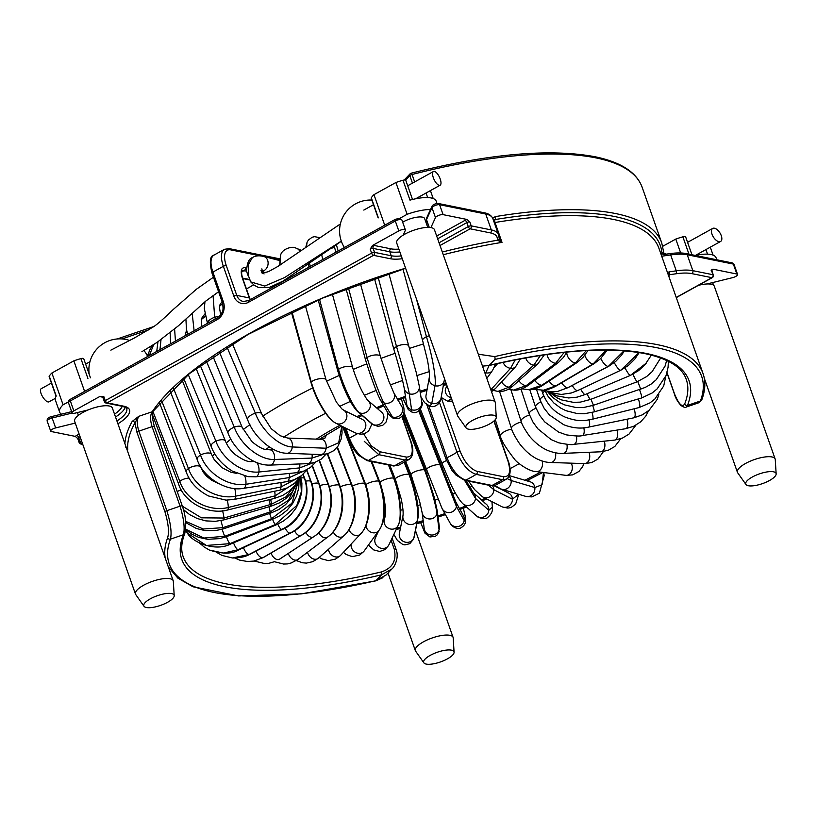 <?xml version="1.0" encoding="UTF-8"?>
<svg xmlns="http://www.w3.org/2000/svg" width="817" height="817" viewBox="0 0 817 817"><rect width="100%" height="100%" fill="white"/><g stroke="black" fill="none" stroke-linecap="round" stroke-linejoin="round"><path stroke-width="1.23" d="M426.484 219.773A2.226 2.104 150 0 1 426.403 219.017M493.693 221.009A2.226 2.104 166.9 0 1 495.122 219.559L493.703 220.181A2.226 1.215 -149.3 0 0 492.876 218.68M660.912 253.944A2.226 2.104 175.7 0 1 661.933 253.28A2.226 2.104 -4.3 0 0 663.445 251.115L661.739 242.904L642.142 187.246A288.922 91.678 160.6 0 0 595.94 157.885A288.922 91.678 160.6 0 0 412.044 174.511L414.658 181.925M699.127 402.658L700.424 401.004L687.465 405.406A2.226 2.032 -158.4 0 1 684.687 403.945A266.689 84.621 160.6 0 0 686.28 379.507C682.195 367.313 668.408 358.683 644.94 353.618C606.633 346.388 554.692 350.36 489.117 365.526A2.226 0.674 76.7 0 0 489.301 365.342A268.916 85.325 -19.4 0 1 646.084 353.424A268.916 85.325 -19.4 0 1 687.465 405.406L686.096 407.08C685.82 407.959 684.084 407.417 680.908 405.467C677.548 401.504 675.414 397.777 674.515 394.274L674.515 394.274A2.226 0.705 -19.4 0 1 674.566 394.008C678.876 404.384 682.256 407.693 684.687 403.945M478.302 354.221L494.693 356.6A2.226 0.694 -103.1 0 1 494.918 359.46A282.253 89.564 160.6 0 1 656.531 347.644A282.253 89.564 160.6 0 1 700.424 401.004A2.226 2.042 20.4 0 0 701.813 399.789L699.127 402.648L686.106 407.08M442.314 252.034A286.696 90.973 -19.4 0 1 497.757 240.178A2.226 2.104 166.9 0 0 499.167 237.471L499.473 238.595A2.226 1.634 163.3 0 1 499.504 238.666L499.504 238.666A2.226 1.634 163.3 0 1 498.35 240.658L497.165 237.624A42.229 13.399 160.6 0 0 490.282 232.876L470.153 228.811L440.016 245.508M499.473 238.595L502.016 242.363L498.35 240.658M182.293 506.387A2.226 0.705 160.6 0 0 182.344 506.111C185.755 515.69 186.562 524.851 184.754 533.583L184.754 533.583C181.323 542.427 180.802 550.127 183.182 556.673A266.689 84.621 160.6 0 0 225.819 583.777A266.689 84.621 160.6 0 0 381.304 571.951C392.466 568.183 396.786 560.605 394.264 549.228L391.067 540.16M102.728 397.195L100.859 396.817A4.442 1.409 -19.4 0 1 100.134 396.316L73.847 410.869A4.442 1.409 160.6 0 0 72.029 412.83A4.442 1.409 160.6 0 0 75.45 413.055L88.216 409.909M100.134 396.316L103.851 396.633L105.25 400.606L371.602 253.107L370.203 249.134L372.521 245.468A4.442 1.409 -19.4 0 1 374.176 245.457L390.853 248.828A31.117 9.875 160.6 0 0 398.87 249.103M403.159 235.143L405.334 230.374A4.442 1.409 160.6 0 0 405.385 229.914A4.442 1.409 160.6 0 0 398.808 230.915L372.521 245.468M441.17 397.46L460.145 451.341C464.628 462.351 470.326 469.04 477.24 471.419L503.517 476.73C509.665 476.995 511.136 471.756 507.949 461.002L493.887 421.061M260.623 255.915L230.7 249.869A20.006 8.905 61 0 0 226.278 265.586L236.777 295.407L249.328 297.95L242.332 278.066C240.208 270.907 241.189 267.414 245.274 267.588L246.724 267.874M363.718 433.96L371.194 445.837L379.864 451.74L406.141 457.05C412.309 457.336 413.81 452.097 410.645 441.333L401.964 416.701M124.899 443.611A286.696 90.973 -19.4 0 1 132.17 421.439L138.757 416.323C136.807 419.652 136.837 424.585 138.859 431.141L166.862 510.656C170.722 523.452 171.917 532.95 170.436 539.149A2.226 2.042 -159.6 0 1 167.648 537.709C169.282 532.061 168.394 523.431 164.963 511.83L136.96 432.316L134.928 422.951A284.469 90.268 160.6 0 0 127.728 449.636L127.166 448.196M492.498 218.394L495.245 216.628A288.922 91.678 -19.4 0 1 661.739 242.904M663.343 250.605L663.843 253.025L665.988 255.609L661.933 253.28A2.226 1.113 81.8 0 0 661.719 256.221L667.469 272.551L669.225 271.847A2.226 1.113 81.8 0 1 669.021 274.788L668.132 274.982M72.182 413.045L52.155 417.987L55.648 427.924L75.266 423.083M430.906 227.586L435.471 217.598L431.968 207.651L426.515 219.599A2.226 2.012 -155.5 0 1 426.566 218.17L432.019 206.221A2.226 2.012 -155.5 0 0 431.968 207.651A4.442 1.409 160.6 0 1 435.247 205.445A4.442 1.409 160.6 0 1 439.597 204.699L443.1 214.646L467.038 219.477L469.795 221.887L471.195 225.86L491.323 229.924L485.727 214.023L439.597 204.699A2.226 1.859 -78.6 0 0 438.3 203.484C435.114 203.617 433.02 204.526 432.019 206.221M734.074 264.534A4.442 1.409 160.6 0 0 733.36 264.085L687.24 254.761L692.836 270.662L712.965 274.726L711.556 270.754L712.924 269.181L736.863 274.022L733.36 264.085A2.226 1.859 -78.6 0 0 732.063 262.87L734.074 264.534L737.577 274.471A4.442 1.409 160.6 0 1 732.604 277.647L706.981 283.969M80.086 436.799L78.646 437.595A2.226 0.705 160.6 0 0 77.738 438.576L75.327 436.39L51.389 431.56A4.442 1.409 160.6 0 1 50.685 431.1A4.442 1.409 160.6 0 1 55.648 427.924M443.1 214.646A4.442 1.409 160.6 0 0 438.749 215.392A4.442 1.409 160.6 0 0 435.471 217.598M737.577 274.471A4.442 1.409 160.6 0 0 736.863 274.022M184.754 533.583A2.226 2.032 -158.4 0 1 183.396 534.747L170.436 539.149A282.253 89.564 160.6 0 0 375.943 580.693L386.135 574.984M391.833 569.02L381.559 574.811A268.916 85.325 -19.4 0 1 183.396 534.747C185.02 528.507 183.917 518.979 180.087 506.162L152.085 426.648C150.073 420.061 150.124 415.097 152.217 411.748A2.226 1.94 33.7 0 0 153.361 410.992L153.361 410.992C152.861 410.328 152.064 416.874 152.544 418.57L154.342 426.597A2.226 0.705 160.6 0 0 152.085 426.648L138.859 431.141A2.226 0.705 160.6 0 0 136.96 432.316M428.741 405.794L447.032 457.714C451.964 469.959 458.204 477.445 465.761 480.151L492.038 485.461L495.694 485.094L506.377 479.171L502.475 479.681L476.199 474.371C468.396 471.797 461.993 464.413 456.979 452.209L439.464 402.464M345.877 428.312L349.37 438.229C354.323 450.433 360.665 457.847 368.385 460.471L394.662 465.782L398.716 465.19L408.674 459.675L405.099 460.002L378.822 454.691L364.249 441.292M246.581 271.009L242.363 270.754M405.589 268.18A268.916 85.325 -19.4 0 0 152.217 411.748L138.757 416.323L134.928 422.951A2.226 1.981 -150.9 0 0 132.17 421.439M381.304 571.951A2.226 0.674 76.7 0 1 381.559 574.811L375.943 580.693A2.226 0.694 76.9 0 1 375.738 580.867L382.959 577.67M125.869 446.93L127.503 448.993M494.693 356.6A284.469 90.268 -19.4 0 1 657.562 344.692A284.469 90.268 -19.4 0 1 703.049 373.594L658.951 248.358A284.469 90.268 160.6 0 0 495.01 222.49A2.226 1.021 80.6 0 1 495.122 219.559A2.226 1.021 -99.4 0 0 495.245 216.628M667.469 272.551A2.226 1.307 53.6 0 1 668.224 274.696M642.142 187.246C636.555 172.183 620.726 161.991 594.643 156.67C549.238 148.306 488.086 153.81 411.165 173.194A2.226 0.551 75.6 0 0 411.022 173.357A2.226 1.787 43.7 0 0 409.817 175.624L405.528 180.108M404.19 180.016L410.114 173.817A2.226 2.226 0 0 1 411.165 173.194A2.226 0.551 75.6 0 1 412.044 174.511A2.226 0.705 160.6 0 0 410.532 175.104A2.226 0.705 160.6 0 0 409.817 175.624L412.462 183.131M669.225 271.847L676.262 270.835L670.665 254.935L665.988 255.609L666.243 254.301L663.874 253.117A2.226 1.052 -14.8 0 0 663.843 253.025M662.873 254.383A2.226 1.052 -14.8 0 0 663.884 253.127L663.445 251.115M51.43 383.061L41.156 388.749A7.619 2.849 58.8 0 0 40.85 392.895A7.619 2.849 58.8 0 0 44.751 399.625A7.619 2.849 58.8 0 0 48.979 401.831L55.29 398.339M226.952 347.041L255.343 413.177A7.619 3.166 -23.3 0 0 247.643 419.795A7.619 3.166 -23.3 0 0 247.674 419.856C253.362 436.012 271.887 453.026 286.491 453.241A7.619 5.137 -87.8 0 0 287.012 453.302L320.632 454.548A7.619 5.239 -87 0 0 321.101 454.538A7.619 5.239 -87 0 0 326.126 448.216A7.619 5.239 -87 0 0 321.347 439.321L287.564 438.065A7.619 5.137 -87.8 0 1 287.717 438.075L280.129 435.716L271.254 428.731L261.614 413.698A7.619 3.166 -23.3 0 1 261.675 413.821M287.012 453.302A7.619 5.137 -87.8 0 0 292.333 446.97A7.619 5.137 -87.8 0 0 287.717 438.075M207.508 323.338A7.619 3.186 -22.8 0 1 214.697 317.282A7.619 3.186 -22.8 0 1 219.16 316.557M206.252 360.859L234.295 427.179A7.619 3.217 -22 0 0 228.076 433.163A7.619 3.217 -22 0 0 228.106 433.235C233.999 449.81 253.239 465.843 269.906 465.077A7.619 4.514 -91.2 0 0 270.294 465.087L307.682 463.658A7.619 4.626 -90.6 0 0 308.009 463.627A7.619 4.626 -90.6 0 0 312.012 458.061A7.619 4.626 -90.6 0 0 312.012 454.191M270.294 465.087A7.619 4.514 -91.2 0 0 274.461 459.491A7.619 4.514 -91.2 0 0 269.957 449.85A7.619 4.514 -91.2 0 0 269.865 449.85M188.257 374.554L215.933 441.211A7.619 3.248 -20.6 0 0 211.164 446.47A7.619 3.248 -20.6 0 0 211.205 446.542C214.922 456.325 221.928 464.485 232.212 471.041L247.96 476.648L255.507 476.822A7.619 3.84 -94.1 0 0 255.772 476.811L296.397 472.726A7.619 3.962 -93.5 0 0 296.612 472.696A7.619 3.962 -93.5 0 0 299.665 467.896A7.619 3.962 -93.5 0 0 299.716 463.933M255.772 476.811A7.619 3.84 -94.1 0 0 258.887 472.001A7.619 3.84 -94.1 0 0 256.742 462.626M173.255 387.82L200.563 455.079A7.619 3.248 -19.2 0 0 197.163 459.501A7.619 3.248 -19.2 0 0 197.193 459.593C202.555 476.617 225.676 491.895 243.527 488.321A7.619 3.105 -96.6 0 0 243.701 488.311L286.961 481.622A7.619 3.237 -96.1 0 0 287.104 481.601A7.619 3.237 -96.1 0 0 289.289 477.577A7.619 3.237 -96.1 0 0 289.279 473.421M243.701 488.311A7.619 3.105 -96.6 0 0 245.876 484.287A7.619 3.105 -96.6 0 0 244.804 476.137M161.46 400.32L188.451 468.539A7.619 3.207 -17.9 0 0 186.256 472.093A7.619 3.207 -17.9 0 0 186.296 472.185C189.993 482.285 197.428 490.231 208.601 495.99L225.992 500.127L234.183 499.432A7.619 2.349 -98.9 0 0 234.275 499.422L279.567 490.241A7.619 2.482 -98.4 0 0 279.639 490.22A7.619 2.482 -98.4 0 0 281.038 486.942A7.619 2.482 -98.4 0 0 280.895 482.541M234.275 499.422A7.619 2.349 -98.9 0 0 235.623 496.164A7.619 2.349 -98.9 0 0 234.714 488.546M153.014 411.697L179.811 481.397A7.619 3.145 -16.7 0 0 178.596 484.052A7.619 3.145 -16.7 0 0 178.647 484.154C183.845 501.73 207.784 515.425 227.606 510.002A7.619 1.552 -100.9 0 0 227.647 510.002L274.308 498.441A7.619 1.695 -100.5 0 0 274.338 498.431A7.619 1.695 -100.5 0 0 275.063 495.878A7.619 1.695 -100.5 0 0 274.665 491.221M227.647 510.002A7.619 1.552 -100.9 0 0 228.29 507.469A7.619 1.552 -100.9 0 0 227.228 500.086M268.967 499.749A7.619 0.888 -102.5 0 0 271.295 506.121A7.619 0.888 -102.5 0 0 271.305 506.111A7.619 0.888 -102.5 0 0 271.458 504.232A7.619 0.888 -102.5 0 0 270.682 499.33M183.437 509.594L189.595 514.577L197.193 518.509L205.874 520.889L215.361 521.338L223.929 519.888A7.619 0.746 -102.9 0 0 223.94 519.878A7.619 0.746 -102.9 0 0 224.001 518.029A7.619 0.746 -102.9 0 0 222.581 510.737M298.062 480.457L295.356 490.884L291.403 498.043L285.562 504.63L278.893 509.491L270.57 513.158L269.007 506.775M270.57 513.158L223.194 528.926L220.886 520.449M299.104 479.007L298.746 488.004L296.489 496.215L292.649 503.517L286.951 510.329L280.149 515.619L272.184 519.459A7.619 0.735 -106.3 0 1 272.173 519.459A7.619 0.735 -106.3 0 1 271.581 518.683A7.619 0.735 -106.3 0 1 269.651 513.464M272.173 519.459L225.461 537.014A7.619 0.888 -106.7 0 1 225.451 537.014A7.619 0.888 -106.7 0 1 224.798 536.269A7.619 0.888 -106.7 0 1 222.183 529.15M300.636 477.026L301.902 483.174L301.728 492.304L299.461 501.168L295.907 508.317L290.413 515.313L283.632 520.95L276.115 524.912A7.619 1.542 -108.2 0 1 276.085 524.923A7.619 1.542 -108.2 0 1 275.319 524.565A7.619 1.542 -108.2 0 1 272.592 519.265M276.085 524.923L230.721 544.01A7.619 1.685 -108.6 0 1 230.67 544.02A7.619 1.685 -108.6 0 1 229.894 543.673A7.619 1.685 -108.6 0 1 226.432 536.646M282.273 529.467L238.891 549.81A7.619 2.471 -110.6 0 1 238.799 549.841A7.619 2.471 -110.6 0 1 238.023 549.77L281.457 529.406A7.619 2.328 -110.2 0 0 282.273 529.467A7.619 2.328 -110.2 0 0 282.335 529.436C299.716 522.88 312.217 497.349 304.761 478.67A7.619 2.053 165 0 0 304.741 478.599A7.619 2.053 165 0 0 304.384 478.211A7.619 2.053 165 0 0 300.85 477.894M290.638 533.011L249.859 554.314A7.619 3.217 -112.7 0 1 249.706 554.375A7.619 3.217 -112.7 0 1 249.073 554.467L289.882 533.154A7.619 3.084 -112.3 0 0 290.638 533.011A7.619 3.084 -112.3 0 0 290.74 532.95C307.161 525.985 318.548 500.27 311.144 481.683A7.619 2.042 164.8 0 0 311.134 481.622A7.619 2.042 164.8 0 0 310.705 481.193A7.619 2.042 164.8 0 0 305.374 481.203M301.075 535.503L263.493 557.449A7.619 3.922 -115 0 1 263.268 557.572A7.619 3.922 -115 0 1 262.87 557.694L300.472 535.727A7.619 3.799 -114.6 0 0 301.075 535.503A7.619 3.799 -114.6 0 0 301.238 535.39C316.761 527.619 326.351 502.884 319.202 483.868A7.619 2.042 164.6 0 0 319.181 483.807A7.619 2.042 164.6 0 0 318.691 483.358A7.619 2.042 164.6 0 0 311.675 483.817M313.452 536.881L279.608 559.175A7.619 4.585 -117.7 0 1 279.291 559.359A7.619 4.585 -117.7 0 1 279.189 559.4L313.044 537.096A7.619 4.473 -117.2 0 0 313.452 536.881A7.619 4.473 -117.2 0 0 313.697 536.698C327.985 528.129 335.807 504.732 328.802 485.196A7.619 2.032 164.4 0 0 328.781 485.145A7.619 2.032 164.4 0 0 328.23 484.665A7.619 2.032 164.4 0 0 319.661 485.655M298.205 559.257A7.619 5.198 -120.7 0 1 298.001 559.42A7.619 5.198 -120.7 0 1 297.786 559.574L327.413 537.249A7.619 5.086 -120.1 0 0 327.607 537.116A7.619 5.086 -120.1 0 0 327.934 536.851C340.566 528.17 346.847 504.559 339.821 485.655A7.619 2.032 164.2 0 0 339.801 485.604A7.619 2.032 164.2 0 0 339.178 485.094A7.619 2.032 164.2 0 0 329.2 486.687M343.375 536.166L318.426 558.154A7.619 5.739 -124.4 0 1 318.385 558.195L343.354 536.177A7.619 5.648 -123.7 0 0 343.375 536.166A7.619 5.648 -123.7 0 0 343.763 535.778C354.588 526.945 359.072 503.783 352.096 485.227A7.619 2.032 164.1 0 0 352.076 485.175A7.619 2.032 164.1 0 0 351.381 484.644A7.619 2.032 164.1 0 0 340.158 486.881M342.66 426.699L364.658 483.317C371.551 501.485 369.335 525.831 360.614 533.909A7.619 6.138 -128.2 0 1 360.542 533.981L340.607 555.335A7.619 6.219 -129.1 0 0 340.638 555.305L360.614 533.909A7.619 6.138 -128.2 0 0 360.981 533.45C369.825 524.647 372.286 501.965 365.454 483.909A7.619 2.042 163.9 0 0 365.444 483.868A7.619 2.042 163.9 0 0 364.658 483.317A7.619 2.042 163.9 0 0 352.393 486.238M371.827 461.585L379.68 481.703A7.619 2.042 163.8 0 0 379.68 481.703A7.619 2.042 163.8 0 0 378.812 481.131A7.619 2.042 163.8 0 0 372.123 481.836A7.619 2.042 163.8 0 0 365.72 484.787M379.701 481.744C382.713 489.281 385.43 504.855 384.388 512.698C383.694 520.429 381.999 526.138 379.292 529.824A7.619 6.546 -134 0 1 378.884 530.478A7.619 6.546 -134 0 1 378.863 530.499A7.619 6.546 -134 0 1 371.429 532.398A7.619 6.546 -134 0 1 365.924 525.739M364.259 550.862A7.619 6.618 -135.2 0 1 364.229 550.903A7.619 6.618 -135.2 0 1 364.208 550.944L378.884 530.478C385.379 522.829 385.614 499.085 378.812 481.131L371.102 461.442M398.073 525.597L388.943 544.745A7.619 6.924 -143.8 0 1 388.718 545.184L397.899 525.934A7.619 6.873 -142.1 0 0 398.073 525.597A7.619 6.873 -142.1 0 0 398.39 524.841C400.095 521.399 400.881 515.997 400.749 508.644L398.982 494.234L394.611 478.742A7.619 2.053 163.6 0 0 394.601 478.711A7.619 2.053 163.6 0 0 393.641 478.119A7.619 2.053 163.6 0 0 385.716 479.262A7.619 2.053 163.6 0 0 379.997 482.694M417.763 519.112L414.229 536.698A7.619 7.159 -156.3 0 1 413.8 538.117L417.364 520.358A7.619 7.118 -153.8 0 0 417.865 518.458C418.784 513.862 418.294 506.795 416.394 497.226C413.688 485.839 411.554 478.425 410.001 474.963A7.619 2.053 163.5 0 0 409.991 474.943A7.619 2.053 163.5 0 0 408.939 474.33A7.619 2.053 163.5 0 0 400.361 475.76A7.619 2.053 163.5 0 0 395.397 479.344A7.619 2.053 163.5 0 0 395.408 479.354M403.435 414.495L425.616 470.439A7.619 2.063 163.4 0 0 425.616 470.439A7.619 2.063 163.4 0 0 424.472 469.806A7.619 2.063 163.4 0 0 415.894 471.297A7.619 2.063 163.4 0 0 411.033 474.871A7.619 2.063 163.4 0 0 411.043 474.881L419.468 500.647L422.164 512.851A7.619 7.271 -170.7 0 0 436.962 513.842C436.666 508.194 430.947 486.973 424.472 469.806L402.924 415.465M425.626 470.449L434.409 497.645L437.207 510.788A7.619 7.271 -170.7 0 1 436.962 513.842L439.076 529.855A7.619 7.292 -174.4 0 1 424.227 528.691A7.619 7.292 -174.4 0 1 424.227 528.681L424.299 529.11M437.238 511.003L439.321 526.791A7.619 7.292 -174.4 0 1 439.076 529.855L439.383 527.394M419.519 410.451L441.282 465.261A7.619 2.073 163.3 0 0 441.282 465.261A7.619 2.073 163.3 0 0 440.026 464.607A7.619 2.073 163.3 0 0 431.458 466.17A7.619 2.073 163.3 0 0 426.699 469.724A7.619 2.073 163.3 0 0 426.709 469.724M450.494 523.677C452.026 527.108 458.531 530.008 461.145 527.629C463.739 526.107 465.2 524.116 465.547 521.675L464.189 520.521A7.619 7.333 162.4 0 0 463.392 515.66L455.743 501.822A7.619 7.333 166.7 0 1 450.024 512.514A7.619 7.333 166.7 0 1 442.028 508.409L404.017 412.626M465.986 480.621L473.819 493.192A7.619 7.292 143.3 0 1 462.739 503.609A7.619 7.292 143.3 0 1 462.085 502.915C459.083 499.749 455.416 493.713 451.096 484.818L442.171 463.974A7.619 2.083 163.3 0 1 446.521 460.563M473.227 492.569L486.381 504.314A7.619 7.282 139.4 0 1 477.169 516.364A7.619 7.282 139.4 0 1 476.219 515.66L462.739 503.609M492.569 485.829A7.619 7.159 124.8 0 1 481.816 496.348L474.544 489.546L468.652 481.162M494.019 485.686L508.644 493.09A7.619 7.128 122 0 1 502.751 507.061A7.619 7.128 122 0 1 501.658 506.632L482.837 497.012M509.022 476.26A7.619 6.924 111.9 0 1 511.125 480.519A7.619 6.924 111.9 0 1 501.822 489.271A7.619 6.924 111.9 0 1 500.719 488.821L494.755 485.492M509.308 475.637L530.141 481.785A7.619 6.873 110 0 1 534.829 487.535A7.619 6.873 110 0 1 526.71 496.573A7.619 6.873 110 0 1 525.719 496.368L501.822 489.271M418.764 411.063L456.437 506.489L464.189 520.521A7.619 7.333 162.4 0 1 450.055 522.992L442.16 508.674M413.882 537.923L413.8 538.117A7.619 7.159 -156.3 0 1 399.37 533.481L399.523 532.858M404.098 462.075L408.939 474.33C415.547 491.763 419.295 513.954 417.364 520.358A7.619 7.118 -153.8 0 1 402.863 516.497C403.2 514.618 403.659 510.952 401.218 498.942L395.397 479.344M388.718 545.184A7.619 6.924 -143.8 0 1 388.289 545.827A7.619 6.924 -143.8 0 1 378.618 547.257A7.619 6.924 -143.8 0 1 375.391 537.852L378.71 530.713M388.463 464.955L393.641 478.119C400.361 495.827 402.127 518.846 397.899 525.934A7.619 6.873 -142.1 0 1 388.749 528.405A7.619 6.873 -142.1 0 1 384.256 519.541L385.195 516.456L385.501 507.96L383.776 495.776L381.355 486.942M364.208 550.944A7.619 6.618 -135.2 0 1 363.534 551.72A7.619 6.618 -135.2 0 1 355.007 552.129A7.619 6.618 -135.2 0 1 351.208 543.877M340.607 555.335A7.619 6.219 -129.1 0 1 339.974 555.917A7.619 6.219 -129.1 0 1 332.907 555.948A7.619 6.219 -129.1 0 1 328.495 549.208M360.542 533.981A7.619 6.138 -128.2 0 1 349.022 529.661M318.385 558.195A7.619 5.739 -124.4 0 1 317.895 558.562A7.619 5.739 -124.4 0 1 307.509 552.21M337.043 447.43L351.381 484.644C358.326 503.006 354.231 527.792 343.354 536.177A7.619 5.648 -123.7 0 1 333.224 531.857M297.786 559.574A7.619 5.198 -120.7 0 1 297.582 559.696A7.619 5.198 -120.7 0 1 288.278 553.426M327.26 453.854L339.178 485.094C346.163 503.629 340.291 528.701 327.413 537.249A7.619 5.086 -120.1 0 1 318.722 532.694M279.291 559.359L279.189 559.4A7.619 4.585 -117.7 0 1 271.04 553.017M319.13 460.543L328.23 484.665C335.256 503.343 327.74 528.528 313.044 537.096A7.619 4.473 -117.2 0 1 305.742 532.265M263.268 557.572L253.862 561.075L262.87 557.694A7.619 3.922 -115 0 1 256.038 551.067M312.217 465.986L318.691 483.358C325.728 502.149 316.792 527.292 300.472 535.727A7.619 3.799 -114.6 0 1 294.477 530.642M249.706 554.375C245.151 556.877 239.391 558.072 232.426 557.97L249.073 554.467A7.619 3.217 -112.7 0 1 243.486 547.635M306.732 470.398L310.705 481.193C317.721 500.065 307.56 524.994 289.882 533.154A7.619 3.084 -112.3 0 1 285.092 527.884M238.799 549.841C232.069 554.12 222.265 554.181 209.356 550.035L223.419 553.068L238.023 549.77A7.619 2.471 -110.6 0 1 233.56 542.805M302.995 474.381L304.384 478.211C311.379 497.134 300.227 521.675 281.457 529.406A7.619 2.328 -110.2 0 1 277.76 524.075M177.218 491.568A7.619 3.064 -15.6 0 1 181.394 489.975M295.999 482.214L275.063 495.878L228.29 507.469C208.917 512.412 185.704 499.8 179.811 481.397A7.619 3.145 -16.7 0 1 189.084 478.047M298.603 477.639L281.038 486.942L235.623 496.164C216.975 500.075 194.405 486.738 188.451 468.539A7.619 3.207 -17.9 0 1 195.59 465.915A7.619 3.207 -17.9 0 1 200.604 467.048A7.619 3.207 -17.9 0 1 200.716 467.283M304.261 470.919L289.289 477.577L245.876 484.287C228.239 487.106 206.589 473.023 200.563 455.079A7.619 3.248 -19.2 0 1 211.419 454.181A7.619 3.248 -19.2 0 1 211.521 454.405M312.707 462.953L299.665 467.896L258.887 472.001C242.506 473.737 222.03 458.878 215.933 441.211A7.619 3.248 -20.6 0 1 225.339 440.874A7.619 3.248 -20.6 0 1 225.431 441.068M323.409 454.375L312.012 458.061L274.461 459.491C259.551 460.145 240.433 444.571 234.295 427.179A7.619 3.217 -22 0 1 242.149 427.311A7.619 3.217 -22 0 1 242.22 427.475M341.812 426.26L338.677 442.763L326.126 448.216L292.333 446.97C279.118 446.531 261.532 430.273 255.343 413.177A7.619 3.166 -23.3 0 1 261.614 413.698M711.852 233.713A7.619 3.871 -121.9 0 1 712.71 228.423A7.619 3.871 -121.9 0 1 721.442 236.174A7.619 3.871 -121.9 0 1 720.594 241.464A7.619 3.871 -121.9 0 1 711.852 233.713M262.431 271.254A7.619 6.179 -76.4 0 0 264.065 270.611A7.619 6.179 -76.4 0 0 268.119 262.88A7.619 6.179 -76.4 0 0 263.717 256.446A7.619 6.179 -76.4 0 0 263.217 256.344C258.785 255.343 255.149 255.782 252.32 257.661L248.685 264.034L248.623 276.279L250.717 281.885L264.739 286.052L284.633 277.525L341.292 241.107M439.699 185.357A7.619 2.941 64.5 0 0 440.118 185.224A7.619 2.941 64.5 0 0 439.597 177.463A7.619 2.941 64.5 0 0 433.858 171.386A7.619 2.941 64.5 0 0 433.439 171.519A7.619 2.941 64.5 0 0 433.96 179.28A7.619 2.941 64.5 0 0 439.699 185.357M343.354 410.001L362.197 419.315A7.619 6.904 126.3 0 1 362.809 419.652A7.619 6.904 126.3 0 1 365.066 428.782A7.619 6.904 126.3 0 1 356.365 433.235A7.619 6.904 126.3 0 1 355.16 432.796L336.032 423.318A7.619 6.944 128.8 0 1 335.532 423.043A7.619 6.944 128.8 0 1 335.174 422.798C326.371 417.742 315.811 399.186 311.144 383.071A7.619 2.451 168 0 1 311.134 383.03A7.619 2.451 168 0 1 311.308 382.193C316.404 399.891 328.138 419.366 335.532 423.043M368.069 400.544L381.559 412.156A7.619 7.047 141.6 0 1 382.458 421.705A7.619 7.047 141.6 0 1 372.797 424.391A7.619 7.047 141.6 0 1 372.654 424.319A7.619 7.047 141.6 0 1 371.469 423.523L357.662 411.615A7.619 7.057 144.6 0 1 357.09 411.043C352.505 406.182 347.695 397.47 342.64 384.909L337.809 371.041A7.619 2.614 167.8 0 1 337.799 371.01A7.619 2.614 167.8 0 1 338.483 369.478C343.722 387.37 353.771 407.959 359.123 412.595A7.619 7.057 144.6 0 1 357.662 411.615M360.317 283.336L380.375 356.345A7.619 2.757 167.3 0 0 380.375 356.335L388.851 381.192L393.927 393.028A7.619 7.077 162.2 0 0 393.733 392.66L401.709 406.366A7.619 7.077 159 0 1 400.657 414.75A7.619 7.077 159 0 1 391.946 416.793A7.619 7.077 159 0 1 389.045 414.699A7.619 7.077 159 0 1 388.514 413.943L380.283 399.748A7.619 7.077 162.2 0 1 380.079 399.36C376.096 391.333 371.245 378.159 365.546 359.848A7.619 2.757 167.3 0 0 365.546 359.848A7.619 2.757 167.3 0 1 367.037 357.54C372.399 375.616 380.63 397.236 383.837 402.801A7.619 7.077 162.2 0 1 380.283 399.748M388.861 273.521L408.755 346A7.619 2.89 166.5 0 0 408.755 345.989L416.221 372.378L419.284 386.043A7.619 7.006 179 0 1 419.315 386.257L421.725 401.933A7.619 7.026 176.1 0 1 421.776 402.27A7.619 7.026 176.1 0 1 411.697 409.777A7.619 7.026 176.1 0 1 406.672 404.303L404.19 388.085A7.619 7.006 179 0 1 404.18 387.973C402.505 379.445 399.094 366.67 393.957 349.656L393.957 349.656A7.619 2.89 166.5 0 1 396.511 346.561C402.035 364.791 408.306 387.37 409.256 393.794A7.619 7.006 179 0 1 404.19 388.085M444.458 378.547L444.315 379.905A7.619 6.842 -167 0 1 444.223 380.61L441.027 398.104A7.619 6.883 -169.4 0 1 440.823 398.941A7.619 6.883 -169.4 0 1 431.774 403.465A7.619 6.883 -169.4 0 1 425.994 395.53L429.272 377.607M444.223 380.61A7.619 6.842 -167 0 1 435.022 385.726A7.619 6.842 -167 0 1 429.272 377.638L429.272 377.638C429.262 375.677 430.242 375.932 427.505 360.266L422.624 340.597A7.619 2.992 165.6 0 0 422.634 340.628L402.975 269.089M429.385 335.746A7.619 2.992 165.6 0 0 426.454 336.747A7.619 2.992 165.6 0 0 422.624 340.597M451.25 397.828A7.619 6.648 -158 0 1 445.786 388.289L446.96 385.655M495.582 364.025L492.825 369.876A7.619 6.26 -147.9 0 1 492.375 370.642A7.619 6.26 -147.9 0 1 486.054 372.899A7.619 6.26 -147.9 0 1 484.767 372.583M520.398 358.867L515.935 366.23A7.619 5.852 -141.4 0 1 515.476 366.823A7.619 5.852 -141.4 0 1 510.543 368.334L490.813 389.75A7.619 5.933 -142.5 0 0 495.347 388.596L491.507 391.721M515.251 359.848L510.543 368.334A7.619 5.852 -141.4 0 1 503.139 362.35M544.306 354.864L537.943 363.677A7.619 5.362 -136.3 0 1 537.525 364.096L512.851 386.063A7.619 5.453 -137.2 0 1 512.443 386.39A7.619 5.453 -137.2 0 1 509.093 387.156A7.619 5.453 -137.2 0 1 501.628 381.753M537.525 364.096A7.619 5.362 -136.3 0 1 533.848 365.117A7.619 5.362 -136.3 0 1 525.791 357.877M566.957 352.066L563.311 357.529L558.542 362.329A7.619 4.81 -132.1 0 1 558.205 362.625L528.844 384.919A7.619 4.922 -132.8 0 1 528.517 385.144A7.619 4.922 -132.8 0 1 526.179 385.634A7.619 4.922 -132.8 0 1 518.897 380.63M558.205 362.625A7.619 4.81 -132.1 0 1 555.601 363.299A7.619 4.81 -132.1 0 1 547.094 354.466M588.056 350.483L582.97 357.417L577.415 362.278A7.619 4.197 -128.5 0 1 577.159 362.472L543.55 384.776A7.619 4.32 -129.1 0 1 543.295 384.919A7.619 4.32 -129.1 0 1 541.814 385.236A7.619 4.32 -129.1 0 1 534.788 380.365M577.159 362.472A7.619 4.197 -128.5 0 1 575.474 362.901A7.619 4.197 -128.5 0 1 569.367 359.082A7.619 4.197 -128.5 0 1 566.865 352.239M607.297 350.095L600.434 358.786L594.265 363.565A7.619 3.534 -125.4 0 1 594.102 363.688L556.714 385.665A7.619 3.666 -125.9 0 1 556.54 385.757A7.619 3.666 -125.9 0 1 555.723 385.93A7.619 3.666 -125.9 0 1 549.085 381.069M594.102 363.688A7.619 3.534 -125.4 0 1 593.142 363.933A7.619 3.534 -125.4 0 1 584.849 355.283M624.423 350.83L621.676 354.987L615.793 361.339L608.869 366.19A7.619 2.829 -122.6 0 1 608.757 366.251L568.152 387.595A7.619 2.962 -123.1 0 1 568.04 387.656A7.619 2.962 -123.1 0 1 567.713 387.738A7.619 2.962 -123.1 0 1 561.596 382.775M608.757 366.251A7.619 2.829 -122.6 0 1 608.338 366.384A7.619 2.829 -122.6 0 1 600.822 358.428M639.2 352.576L634.809 359.092L628.324 365.495L620.981 370.142A7.619 2.083 -120.1 0 1 620.93 370.172L577.67 390.567A7.619 2.216 -120.5 0 1 577.609 390.597A7.619 2.216 -120.5 0 1 577.588 390.597A7.619 2.216 -120.5 0 1 572.166 385.471M620.93 370.172A7.619 2.083 -120.1 0 1 620.849 370.203A7.619 2.083 -120.1 0 1 614.272 362.523M585.217 394.488A7.619 1.45 -118.1 0 1 585.135 394.54A7.619 1.45 -118.1 0 1 585.115 394.55A7.619 1.45 -118.1 0 1 580.652 389.158M646.359 363.054L630.489 375.33A7.619 1.307 -117.7 0 1 630.438 375.371A7.619 1.307 -117.7 0 1 630.418 375.381A7.619 1.307 -117.7 0 1 624.985 367.732M660.687 357.969L652.078 371.704L646.625 376.586L637.086 381.815A7.619 0.511 -115.4 0 1 637.076 381.815L590.425 399.462A7.619 0.664 -115.8 0 1 590.415 399.462A7.619 0.664 -115.8 0 1 586.953 393.763M637.076 381.815A7.619 0.511 -115.4 0 1 632.838 374.074M666.662 360.46L665.058 366.128L656.214 379.742L650.935 384.245L645.042 387.503L593.438 405.273L590.977 399.258M640.794 389.392L637.73 381.498M668.357 361.298L668.081 367.282L666.029 375.595L657.154 388.882L652.109 393.018L641.529 398.002A7.619 1.093 -110.9 0 1 641.508 398.002L594.133 411.891A7.619 0.94 -111.3 0 0 594.133 411.891A7.619 0.94 -111.3 0 0 592.652 405.457M641.529 398.002A7.619 1.093 -110.9 0 0 639.558 389.811M665.824 376.137L663.7 385.981L654.754 399.135L649.954 402.893L639.251 407.499A7.619 1.879 -108.6 0 1 639.211 407.52L592.488 419.203A7.619 1.736 -108.9 0 1 592.448 419.213C587.035 419.815 581.142 423.135 565.088 417.078C557.368 413.494 549.024 408.296 542.948 393.937A7.619 2.512 -23.7 0 1 542.917 393.855A7.619 2.512 -23.7 0 1 544.673 391.047M592.488 419.203A7.619 1.736 -108.9 0 0 591.988 412.34M639.251 407.499A7.619 1.879 -108.6 0 0 638.332 398.931M658.849 394.672L657.215 399.39L649.147 410.246L642.223 414.893L633.992 417.783A7.619 2.655 -106.1 0 1 633.9 417.804L588.516 427.128A7.619 2.512 -106.5 0 1 588.414 427.148C580.581 428.925 572.319 428.098 563.628 424.666L549.524 415.046L544.214 408.418L540.149 400.228A7.619 2.502 -23.5 0 1 540.119 400.146A7.619 2.502 -23.5 0 1 543.887 395.99M588.516 427.128A7.619 2.512 -106.5 0 0 589.026 419.805M633.992 417.783A7.619 2.655 -106.1 0 0 634.115 408.786M648.667 410.665L645.675 416.262L640.569 421.919L633.747 426.249L625.822 428.68A7.619 3.401 -103.5 0 1 625.669 428.721L582.266 435.553A7.619 3.268 -103.9 0 1 582.082 435.563C580.693 436.349 575.454 436.125 566.355 434.869L558.552 432.05L544.673 421.868L539.537 415.189L535.523 406.927A7.619 2.502 -23.4 0 1 535.492 406.846A7.619 2.502 -23.4 0 1 540.895 401.872M582.266 435.553A7.619 3.268 -103.9 0 0 583.808 427.74M625.822 428.68A7.619 3.401 -103.5 0 0 626.956 419.213M635.871 425.228L629.07 434.052L622.391 438.106L614.833 440.067A7.619 4.105 -100.5 0 1 614.588 440.097L573.8 444.336A7.619 3.973 -101 0 1 573.514 444.346C572.349 445.04 567.366 444.519 558.583 442.783L551.169 439.607L537.862 428.833L532.97 422.072L529.14 413.953A7.619 2.502 -23.3 0 1 529.12 413.872A7.619 2.502 -23.3 0 1 536.105 408.245M573.8 444.336A7.619 3.973 -101 0 0 576.404 436.002M614.833 440.067A7.619 4.105 -100.5 0 0 616.958 430.069M620.849 438.627L614.823 446.48L608.297 450.269L601.159 451.75A7.619 4.759 -97.1 0 1 600.801 451.791L563.209 453.374A7.619 4.636 -97.7 0 1 562.801 453.364C558.899 453.649 554.222 452.812 548.758 450.851C545.49 449.595 537.872 446.113 529.569 436.298C524.524 429.17 521.695 424.125 521.093 421.194A7.619 2.492 -23.2 0 1 521.062 421.123A7.619 2.492 -23.2 0 1 529.6 414.995M563.209 453.374A7.619 4.636 -97.7 0 0 566.916 444.428M601.159 451.75A7.619 4.759 -97.1 0 0 604.243 441.149M603.518 451.382L598.044 459.001L591.671 462.575L584.962 463.576A7.619 5.351 -93.1 0 1 584.472 463.596L550.617 462.504A7.619 5.249 -93.8 0 1 550.076 462.442C546.522 462.453 542.182 461.288 537.065 458.929C533.767 457.326 526.945 453.312 519.541 443.692C514.771 436.411 512.085 431.366 511.483 428.547A7.619 2.502 -23.2 0 1 511.462 428.486A7.619 2.502 -23.2 0 1 514.353 424.932A7.619 2.502 -23.2 0 1 521.44 422.011M550.617 462.504A7.619 5.249 -93.8 0 0 555.448 452.853M584.962 463.576A7.619 5.351 -93.1 0 0 588.955 452.25M583.91 463.576L582.705 466.527L579.008 471.409L572.697 474.871L566.426 475.361A7.619 5.872 -88.2 0 1 565.762 475.331L536.156 471.572A7.619 5.78 -89.1 0 1 535.472 471.44C529.896 471.685 517.192 463.147 514.444 459.113C505.274 447.195 500.617 439.464 500.464 435.921A7.619 2.502 -23.1 0 1 500.443 435.859A7.619 2.502 -23.1 0 1 503.997 431.907A7.619 2.502 -23.1 0 1 511.759 429.201M536.156 471.572A7.619 5.78 -89.1 0 0 542.1 461.074M566.426 475.361A7.619 5.872 -88.2 0 0 571.696 471.082A7.619 5.872 -88.2 0 0 571.175 463.116M515.476 366.823L495.827 388.136A7.619 5.933 -142.5 0 1 495.347 388.596M408.755 345.989A7.619 2.89 166.5 0 0 404.088 344.519A7.619 2.89 166.5 0 0 396.511 346.561L378.108 277.086M419.315 386.257A7.619 7.006 179 0 1 409.256 393.794L411.931 412.095L408.265 409.562L402.975 398.42M380.375 356.335A7.619 2.757 167.3 0 0 374.952 354.987A7.619 2.757 167.3 0 0 367.037 357.54L348.42 287.768M393.927 393.028A7.619 7.077 162.2 0 1 392.323 401.065A7.619 7.077 162.2 0 1 383.837 402.801L393.447 418.57L398.982 418.661L402.944 415.424L404.109 412.013L403.894 408.051L401.443 398.992M332.345 294.089L352.668 367.64A7.619 2.614 167.8 0 0 352.658 367.63A7.619 2.614 167.8 0 0 346.469 366.465A7.619 2.614 167.8 0 0 338.483 369.478L319.559 299.4M352.658 367.63C355.518 376.637 358.683 384.541 362.176 391.323C365.832 397.91 367.977 401.167 368.61 401.076A7.619 7.057 144.6 0 1 368.538 410.369A7.619 7.057 144.6 0 1 359.123 412.595L372.797 424.391L377.903 426.392L382.683 425.361L386.043 422.072L387.605 416.884L387.442 412.187M299.716 251.105A7.619 6.526 -67.9 0 0 296.888 248.46A7.619 6.526 -67.9 0 0 295.907 248.133C294.304 245.876 280.895 248.031 280.384 256.579L279.955 265.229M292.874 276.054A7.619 2.512 167.9 0 0 289.78 276.452M305.354 305.599L326.014 379.742A7.619 2.451 168 0 0 326.003 379.711A7.619 2.451 168 0 0 319.038 378.812A7.619 2.451 168 0 0 311.308 382.193L291.965 311.767M343.855 410.287A7.619 6.944 128.8 0 1 344.008 410.379A7.619 6.944 128.8 0 1 345.703 420.163A7.619 6.944 128.8 0 1 336.032 423.318M493.621 415.22A16.064 5.096 160.6 0 0 475.085 419.101A16.064 5.096 160.6 0 0 466.088 427.934A16.064 5.096 160.6 0 0 468.447 429.16A16.064 5.096 160.6 0 0 485.696 425.851A16.064 5.096 160.6 0 0 496.276 417.303A16.064 5.096 160.6 0 0 493.621 415.22M466.088 427.934L457.806 416.21A20.006 6.342 -19.4 0 1 457.54 415.7A20.006 6.342 -19.4 0 1 469.795 404.854A20.006 6.342 -19.4 0 1 492.079 400.381A20.006 6.342 -19.4 0 1 495.276 402.413A20.006 6.342 -19.4 0 1 495.388 402.975L496.276 417.303M457.54 415.7L396.705 242.966A20.006 6.342 -19.4 0 1 408.97 232.12A20.006 6.342 -19.4 0 1 431.243 227.647A20.006 6.342 -19.4 0 1 434.44 229.679L495.276 402.413M402.658 222.183A14.451 4.585 -19.4 0 1 422.338 217.128A14.451 4.585 -19.4 0 1 424.646 218.599L427.74 227.381M378.159 217.945L371.224 198.245A3.329 1.062 -19.4 0 1 371.306 197.806A31.117 9.875 -19.4 0 1 373.961 194.66L384.715 225.196M405.385 229.914L401.882 219.977A4.442 1.409 160.6 0 0 401.167 219.528A4.442 1.409 160.6 0 0 395.305 220.978A2.226 0.991 -119 0 1 395.428 219.273L399.87 218.313L407.111 214.309L395.908 182.508L373.961 194.66M395.908 182.508A31.117 9.875 -19.4 0 1 402.995 180.261A3.329 1.062 -19.4 0 1 405.794 180.363L412.524 199.481M402.995 180.261L409.991 200.134A31.117 9.875 -19.4 0 1 436.176 201.135L436.983 203.443M407.111 214.309A31.117 9.875 -19.4 0 1 431.131 209.489M748.321 485.737A16.064 5.096 160.6 0 0 765.57 482.418A16.064 5.096 160.6 0 0 776.15 473.88A16.064 5.096 160.6 0 0 773.495 471.797A16.064 5.096 160.6 0 0 754.959 475.678A16.064 5.096 160.6 0 0 745.962 484.512A16.064 5.096 160.6 0 0 748.321 485.737M745.962 484.512L737.68 472.788A20.006 6.342 -19.4 0 1 737.414 472.277A20.006 6.342 -19.4 0 1 749.669 461.431A20.006 6.342 -19.4 0 1 771.942 456.958A20.006 6.342 -19.4 0 1 775.149 458.991A20.006 6.342 -19.4 0 1 775.262 459.552L776.15 473.88M680.673 252.964L675.782 239.075A31.117 9.875 -19.4 0 1 682.869 236.828A3.329 1.062 -19.4 0 1 685.136 236.593A3.329 1.062 -19.4 0 1 685.667 236.94L691.948 254.761M698.3 285.388A20.006 6.342 -19.4 0 1 711.117 284.214A20.006 6.342 -19.4 0 1 714.313 286.246L775.149 458.991M695.216 255.415A31.117 9.875 -19.4 0 1 711.066 254.547A31.117 9.875 -19.4 0 1 716.049 257.712L716.775 259.775M676.527 298.276A20.006 6.342 -19.4 0 1 676.885 297.306M675.782 239.075L662.72 246.305M426.249 664.088A16.064 5.096 160.6 0 0 443.498 660.769A16.064 5.096 160.6 0 0 454.078 652.232A16.064 5.096 160.6 0 0 451.423 650.148A16.064 5.096 160.6 0 0 432.887 654.029A16.064 5.096 160.6 0 0 423.89 662.863A16.064 5.096 160.6 0 0 426.249 664.088M423.89 662.863L415.608 651.139A20.006 6.342 -19.4 0 1 415.342 650.628A20.006 6.342 -19.4 0 1 427.597 639.782A20.006 6.342 -19.4 0 1 449.881 635.309A20.006 6.342 -19.4 0 1 453.078 637.342A20.006 6.342 -19.4 0 1 453.19 637.903L454.078 652.232M146.376 607.511A16.064 5.096 160.6 0 0 163.625 604.202A16.064 5.096 160.6 0 0 174.205 595.664A16.064 5.096 160.6 0 0 171.55 593.571A16.064 5.096 160.6 0 0 153.014 597.462A16.064 5.096 160.6 0 0 144.017 606.296A16.064 5.096 160.6 0 0 146.376 607.511M144.017 606.296L135.734 594.562A20.006 6.342 -19.4 0 1 135.469 594.061A20.006 6.342 -19.4 0 1 147.724 583.215A20.006 6.342 -19.4 0 1 170.007 578.732A20.006 6.342 -19.4 0 1 173.204 580.764A20.006 6.342 -19.4 0 1 173.316 581.336L174.205 595.664M84.6 391.394L73.847 360.859A31.117 9.875 -19.4 0 1 80.924 358.612A3.329 1.062 -19.4 0 1 83.191 358.377A3.329 1.062 -19.4 0 1 83.732 358.714L90.462 377.832M135.469 594.061L74.643 421.317A20.006 6.342 -19.4 0 1 86.898 410.471A20.006 6.342 -19.4 0 1 109.172 405.998A20.006 6.342 -19.4 0 1 112.368 408.03L173.204 580.764M56.087 396.296L49.153 376.596A3.329 1.062 -19.4 0 1 49.245 376.157A31.117 9.875 -19.4 0 1 51.89 373.012L63.093 404.823L68.403 401.882M73.847 360.859L51.89 373.012M61.469 414.158A31.117 9.875 -19.4 0 1 59.61 412.085L55.403 400.156A31.117 9.875 -19.4 0 1 56.24 396.031L49.245 376.157M59.61 412.085A31.117 9.875 -19.4 0 1 63.093 404.823M426.709 220.447A15.809 5.014 -19.4 0 1 426.025 222.51M495.694 485.084L490.894 485.655L464.618 480.345L455.855 474.953L451.719 470.03L445.868 458.827A2.226 0.705 -19.4 0 1 447.032 457.714A44.445 14.103 160.6 0 0 456.979 452.209A2.226 0.705 160.6 0 1 460.145 451.341M667.009 372.562L674.566 394.008M676.251 297.5A35.56 11.285 -19.4 0 1 678.845 295.999L711.924 277.678L691.795 273.613A42.229 13.399 160.6 0 0 676.047 273.777L669.021 274.788A286.696 90.973 -19.4 0 1 669 276.912M398.808 230.915L395.305 220.978L248.491 302.28A13.338 11.162 101.4 0 1 233.846 296.132L223.347 266.311L212.9 272.102L223.398 301.912A13.338 11.162 101.4 0 1 217.159 319.631L70.344 400.933L73.847 410.869M379.864 451.74A2.226 1.859 101.4 0 1 378.822 454.691A115.565 36.673 160.6 0 0 368.385 460.471A2.226 1.859 -78.6 0 1 367.242 460.665L358.397 455.171L354.19 450.075L348.553 439.158A2.226 0.705 -19.4 0 1 349.37 438.229A137.787 43.72 -19.4 0 1 357.591 433.633M398.716 465.19L393.518 465.976A2.226 1.859 -78.6 0 0 394.662 465.782A66.677 21.16 -19.4 0 1 405.099 460.002A2.226 1.859 101.4 0 0 406.141 457.05M245.274 267.588A2.226 1.859 -78.6 0 1 244.232 270.539A255.578 81.097 160.6 0 0 241.791 271.867M242.618 278.107L249.246 279.445M164.963 511.83A2.226 0.705 160.6 0 1 166.862 510.656L180.087 506.162A2.226 0.705 160.6 0 1 182.344 506.111L154.342 426.597A2.226 0.705 160.6 0 1 154.29 426.872M279.771 259.786L265.484 256.895M402.26 258.723A35.56 11.285 -19.4 0 1 390.169 258.703L373.502 255.333L107.139 402.832L123.806 406.202A35.56 11.285 -19.4 0 1 117.924 423.788M82.456 443.508L81.935 443.805L82.609 443.937M494.234 222.53A2.226 0.705 -19.4 0 0 495.01 222.49L502.016 242.363A284.469 90.268 160.6 0 0 443.263 254.72M494.918 359.46L489.301 365.342M165.238 558.144A284.469 90.268 -19.4 0 1 167.648 537.709M148.357 329.976L122.009 338.932M477.24 471.419A2.226 1.859 101.4 0 1 476.199 474.371A66.677 21.16 -19.4 0 1 465.761 480.151A2.226 1.859 -78.6 0 1 464.618 480.345M490.894 485.655A2.226 1.859 -78.6 0 0 492.038 485.461A115.565 36.673 160.6 0 0 502.475 479.681A2.226 1.859 101.4 0 0 503.517 476.73M429.16 227.402L426.505 219.865A2.226 0.705 160.6 0 1 426.494 219.824L429.16 227.402M426.566 218.17A2.226 2.226 0 0 0 426.494 219.824A2.226 0.705 160.6 0 1 426.515 219.599L429.262 227.402M709.82 284.03L709.575 283.336M665.988 255.609L661.719 256.221M75.327 436.39A4.442 1.409 -19.4 0 1 76.747 435.369A2.226 0.991 61 0 1 78.646 437.595L80.046 441.568L81.486 440.772M76.747 435.369L79.126 434.052M114.533 414.168A31.117 9.875 160.6 0 0 122.264 406.315M125.246 407.234A33.334 10.58 -19.4 0 1 115.534 417.007M116.933 420.98A33.334 10.58 160.6 0 0 126.696 408.571C127.748 408.551 126.41 407.826 122.673 406.396A2.226 1.859 -78.6 0 0 123.806 406.202M439.046 242.761L468.264 226.585L466.864 222.612L437.646 238.789M436.687 236.042L464.975 220.376A4.442 1.409 -19.4 0 1 467.038 219.477M399.87 251.942A33.334 10.58 -19.4 0 1 389.811 251.779L373.134 248.409L374.533 252.382L391.21 255.752A33.334 10.58 160.6 0 0 401.27 255.915M390.853 248.828A2.226 1.859 101.4 0 0 389.811 251.779L391.21 255.752A2.226 1.859 101.4 0 1 390.169 258.703M712.924 269.181A4.442 1.409 -19.4 0 1 711.862 269.998M233.846 296.132A2.226 0.705 -19.4 0 1 236.777 295.407A11.111 9.304 -78.6 0 0 243.282 301.483L248.613 300.574A2.226 0.991 -119 0 0 248.491 302.28M226.278 265.586A2.226 0.705 -19.4 0 0 223.347 266.311A22.222 9.896 -119 0 1 224.491 249.277L214.044 255.067A22.222 9.896 61 0 0 212.9 272.102A2.226 0.705 -19.4 0 0 212.001 273.082L222.5 302.893A2.226 0.705 -19.4 0 1 223.398 301.912M492.825 218.547A44.445 14.103 160.6 0 0 485.727 214.023A2.226 1.859 -78.6 0 0 484.42 212.808C488.617 213.584 491.425 215.494 492.825 218.547L498.431 234.448A44.445 14.103 -19.4 0 1 498.564 234.918A2.226 2.104 166.9 0 1 497.165 237.624M490.282 232.876A2.226 1.859 101.4 0 0 491.323 229.924A44.445 14.103 -19.4 0 1 498.431 234.448L499.504 238.676M732.063 262.87L685.933 253.546A2.226 1.859 -78.6 0 1 687.24 254.761A44.445 14.103 160.6 0 0 670.665 254.935A2.226 1.113 -98.2 0 0 669.429 253.689L665.947 254.189M676.047 273.777A2.226 1.113 81.8 0 0 676.262 270.835A44.445 14.103 -19.4 0 1 692.836 270.662A2.226 1.859 101.4 0 1 691.795 273.613M70.834 399.186A2.226 0.991 61 0 0 70.456 399.227A2.226 0.991 61 0 0 70.344 400.933A4.442 1.409 160.6 0 0 68.536 402.893L72.029 412.83M51.062 416.854A2.226 0.613 76.1 0 1 51.226 416.68A2.226 0.613 76.1 0 1 52.155 417.987A4.442 1.409 160.6 0 0 47.182 421.163L50.685 431.1M468.264 226.585A2.226 0.705 -19.4 0 1 471.195 225.86A2.226 1.859 101.4 0 1 470.153 228.811A2.226 0.991 61 0 1 468.264 226.585M469.795 221.887A2.226 0.705 160.6 0 0 466.864 222.612A2.226 0.991 61 0 0 464.975 220.376M371.602 253.107A2.226 0.705 -19.4 0 1 374.533 252.382A2.226 1.859 101.4 0 1 373.502 255.333A2.226 0.991 61 0 1 371.602 253.107M374.176 245.457A2.226 1.859 101.4 0 0 373.134 248.409A2.226 0.705 160.6 0 0 370.203 249.134M103.851 396.633A2.226 0.705 160.6 0 0 102.942 397.613L104.341 401.586A2.226 0.705 -19.4 0 1 105.25 400.606A2.226 0.991 61 0 0 107.139 402.832A2.226 1.859 -78.6 0 1 105.996 403.026L122.673 406.396M77.738 438.576L79.137 442.548A2.226 0.705 -19.4 0 1 80.046 441.568A2.226 0.991 61 0 0 81.935 443.805A2.226 1.859 -78.6 0 1 80.791 443.988L82.762 444.387M678.845 295.999A2.226 0.991 -119 0 0 679.223 295.958L712.301 277.637A2.226 0.991 -119 0 1 711.924 277.678A2.226 1.859 101.4 0 0 712.965 274.726A2.226 0.705 -19.4 0 1 713.312 274.951L711.913 270.978A2.226 0.705 160.6 0 0 711.556 270.754M249.328 297.95A2.226 0.705 160.6 0 1 249.685 298.174L242.68 278.291A2.226 0.705 160.6 0 0 242.332 278.066M410.645 441.333A2.226 0.705 -19.4 0 1 410.992 441.558L402.168 416.486M507.949 461.002A2.226 0.705 -19.4 0 1 508.307 461.237L494.101 420.878M394.264 549.228A2.226 0.705 -19.4 0 1 396.071 549.32L392.078 537.984M102.942 397.613L101.992 396.623A2.226 1.859 -78.6 0 0 100.859 396.817M495.122 219.559A286.696 90.973 -19.4 0 1 661.933 253.28M217.649 317.884A2.226 0.991 61 0 0 217.271 317.925A2.226 0.991 61 0 0 217.159 319.631M279.894 258.856L229.393 248.654A2.226 1.859 101.4 0 1 230.7 249.869M519.275 463.647A170.018 53.942 -19.4 0 1 510.043 468.641M472.114 486.35A170.018 53.942 -19.4 0 1 469.632 487.371M455.324 492.988A170.018 53.942 -19.4 0 1 452.414 494.071M438.055 499.146A170.018 53.942 -19.4 0 1 435.063 500.147M420.53 504.722A170.018 53.942 -19.4 0 1 417.783 505.529M402.944 509.634A170.018 53.942 -19.4 0 1 400.79 510.186M385.512 513.811A170.018 53.942 -19.4 0 1 384.276 514.077M395.796 482.265A147.795 46.896 160.6 0 0 396.408 482.112M411.104 478.119A147.795 46.896 160.6 0 0 412.136 477.812M426.658 473.288A147.795 46.896 160.6 0 0 427.914 472.869M442.252 467.835A147.795 46.896 160.6 0 0 443.508 467.375M501.158 440.914A147.795 46.896 160.6 0 0 502.22 440.312M377.076 532.95A220.018 69.813 160.6 0 0 377.74 532.796M396.827 528.129A220.018 69.813 160.6 0 0 400.555 527.139M417.017 522.492A220.018 69.813 160.6 0 0 423.043 520.684M437.789 515.987A220.018 69.813 160.6 0 0 444.765 513.627M459.277 508.47A220.018 69.813 160.6 0 0 465.476 506.152M481.315 499.922A220.018 69.813 160.6 0 0 485.278 498.299M503.364 490.466A220.018 69.813 160.6 0 0 504.303 490.037M524.851 480.263A220.018 69.813 160.6 0 0 540.537 472.103M429.211 371.653A220.018 69.813 160.6 0 0 417.027 375.544M402.567 380.487A220.018 69.813 160.6 0 0 390.322 384.95M376.137 390.455A220.018 69.813 160.6 0 0 364.362 395.316M350.35 401.433A220.018 69.813 160.6 0 0 339.545 406.447M325.636 413.279A220.018 69.813 160.6 0 0 283.57 437.269M269.324 446.96A220.018 69.813 160.6 0 0 265.842 449.493M252.055 460.41A220.018 69.813 160.6 0 0 250.666 461.605M316.353 439.107A170.018 53.942 -19.4 0 1 339.892 425.279M356.723 416.701A170.018 53.942 -19.4 0 1 361.053 414.638M376.31 407.785A170.018 53.942 -19.4 0 1 383.142 404.905M397.43 399.268A170.018 53.942 -19.4 0 1 405.324 396.347M419.989 391.302A170.018 53.942 -19.4 0 1 427.077 389.035M443.508 384.194A170.018 53.942 -19.4 0 1 446.184 383.459M212.389 456.1A242.24 76.869 -19.4 0 1 214.718 453.701M226.34 442.896A242.24 76.869 -19.4 0 1 230.894 439.066M243.211 429.507A242.24 76.869 -19.4 0 1 249.931 424.687M262.747 416.098A242.24 76.869 -19.4 0 1 312.758 387.912M326.534 381.243A242.24 76.869 -19.4 0 1 339.229 375.452M353.24 369.396A242.24 76.869 -19.4 0 1 366.792 363.861M381.018 358.387A242.24 76.869 -19.4 0 1 395.05 353.312M409.47 348.41A242.24 76.869 -19.4 0 1 423.574 343.926M218.568 291.74L205.772 301.085L178.494 325.728L157.13 342.333L141.903 351.688M213.053 295.468L214.697 317.282L215.402 318.957M192.158 313.238L194.119 330.742M174.593 328.853L175.441 341.087M161.051 339.249L159.969 349.656M153.535 344.927L149.317 355.558M148.143 354.282L147.203 355.497M182.365 506.183L201.401 517.825L224.001 518.029L271.458 504.232L286.154 496.736L295.897 484.032M185.592 521.317L203.239 529.008L222.827 527.67L270.284 511.871L288.452 500.31L297.531 481.438M185.663 529.191L203.913 538.046L224.798 536.269L271.581 518.683L291.955 503.211L298.859 479.283M230.67 544.02C214.687 552.323 191.627 541.651 187.43 533.123L206.374 545.45L229.894 543.673L275.319 524.565L296.837 505.427L301.371 491.66L300.482 477.251M477.169 516.364C477.169 517.365 485.625 520.133 487.851 517.304C491.425 514.24 492.937 510.88 492.385 507.214L488.76 510.247L475.474 498.39L464.567 480.335M518.55 494.305L512.412 499.207L493.785 489.689L488.495 485.175M543.499 472.461L542.059 484.736L534.829 487.535L511.125 480.519L507.194 478.609M305.895 246.857L307.121 242.118L306.467 246.458M309.449 263.145L310.348 266.383M336.308 244.446L338.136 250.993M416.507 299.185L426.454 336.747C432.132 355.089 436.431 378.537 435.022 385.726L431.774 403.465L430.048 406.253L424.748 402.791L420.837 396.878M451.495 398.543L447.685 401.188L441.139 397.43M489.066 365.536L485.267 374.002M540.425 355.446L533.848 365.117L509.093 387.156L497.921 391.404L493.294 390.383M564.22 352.341L555.601 363.299L526.179 385.634L513.617 390.066L508.409 389.219M586.289 350.575L575.474 362.901L541.814 385.236L528.752 389.689L521.9 388.861M606.296 350.084L593.142 363.933L555.723 385.93L543.581 390.189L533.266 389.27M623.994 350.799L608.338 366.384L567.713 387.738L557.613 391.435L552.588 391.874L541.947 390.281M639.108 352.556L620.849 370.203L577.588 390.597L571.236 393.008L561.34 394.448L550.658 392.732L547.707 391.588M371.306 197.806L378.312 217.679M427.679 197.581L426.065 193.006M688.966 254.158L682.869 236.828M707.553 254.158L705.949 249.573M87.919 378.496L80.924 358.612M425.667 221.499L426.597 220.12M703.049 373.594C705.786 381.447 705.367 390.179 701.813 399.789M712.72 282.805L713.578 285.235M391.772 569.081L386.094 575.025M168.322 566.916L177.892 578.14L193.047 586.79L238.625 595.94L301.31 593.888L375.738 580.867M445.868 458.827L426.791 404.66M393.518 465.976L367.242 460.665M348.553 439.158L344.488 427.618M249.44 279.904L242.782 278.556M242.68 278.291C241.434 274.4 241.321 271.887 242.363 270.764L242.363 270.764M408.674 459.675C415.69 455.283 411.911 444.142 410.992 441.558M249.685 298.174L250.319 299.625M506.377 479.171C512.821 475.157 509.195 463.27 508.307 461.237M153.361 410.992L189.483 373.553L248.154 334.398L322.899 297.98L405.63 268.293M391.823 569.01C394.356 567.284 399.452 557.531 396.071 549.32M482.49 366.128L489.117 365.526M674.515 394.274L666.948 372.777M711.127 270.253L712.036 269.62L711.913 270.978M712.301 277.637A2.226 2.226 0 0 0 713.312 274.951M679.223 295.958L676.302 297.654M127.615 449.279L125.593 446.991M79.137 442.548A2.226 2.226 0 0 0 80.791 443.988M104.341 401.586A2.226 2.226 0 0 0 105.996 403.026M47.182 421.163C46.845 418.886 48.193 417.395 51.226 416.68L71.62 411.645M68.536 402.893C68.414 400.881 69.047 399.656 70.456 399.227L217.271 317.925L220.764 314.739C221.734 312.023 224.052 312.666 222.5 302.893M212.001 273.082C209.275 261.797 209.959 255.792 214.044 255.067M154.076 326.432L117.219 338.953M103.044 343.773A2.226 2.226 0 0 0 102.186 344.345M484.42 212.808L438.3 203.484M399.87 218.313L401.882 219.977M395.428 219.273L248.613 300.574M229.393 248.654L224.491 249.277M685.933 253.546C681.695 252.688 676.2 252.739 669.429 253.689M542.958 472.389L526.71 480.794M506.08 490.588L504.783 491.17M486.626 499.013L482.306 500.79M466.425 507.03L459.838 509.491M445.306 514.659L437.922 517.151M423.206 521.849L416.731 523.809M400.31 528.456L396.112 529.569M377.056 534.267L375.922 534.532M185.326 333.581L187.083 331.896M201.237 319.59L205.322 316.363M219.702 305.875L222.765 303.781M246.438 288.952L253.679 284.806M328.894 249.348L334.5 247.153M446.593 384.603L443.253 385.512M426.852 390.322L420.152 392.466M405.508 397.501L398.012 400.279M383.724 405.937L377.331 408.643M362.084 415.547L358.203 417.405M341.414 426.065L319.355 439.24M110.846 350.156L134.039 338.177L153.964 326.504C157.967 323.706 164.36 318.068 173.143 309.592L196.417 289.238L213.451 277.208M341.843 426.28L342.078 432.928L341.098 439.26L337.983 446.153L333.714 450.688L327.423 453.813L321.101 454.538M247.643 419.795L219.344 351.923M207.487 323.338L204.321 308.642L204.955 301.749M326.116 454.078L321.101 459.205L314.371 462.575L308.009 463.627M228.076 433.163L200.206 365.25M187.798 334.245L186.46 329.537L185.919 319.141M315.679 462.167L310.368 467.518L303.761 471.092L296.612 472.696M211.164 446.47L183.723 378.342M170.59 343.773L170.12 332.213M307.437 469.469L301.453 475.668L294.151 479.742L287.104 481.601M197.163 459.501L170.089 390.945M156.741 351.443L157.967 341.69M301.657 475.494L294.294 483.664L287.104 487.923L279.639 490.22M186.256 472.093L159.468 402.72M147.622 356.324L149.46 350.585L151.942 345.989M298.379 479.834L295.008 485.257L289.33 491.14L282.631 495.47L274.338 498.431M178.596 484.052L152.442 414.668M147.091 355.272L148.275 353.832M297.459 481.57L292.21 491.895L286.307 498.237L279.577 502.823L271.305 506.111L223.94 519.878M223.194 528.926L215.882 530.529L205.036 530.601L196.417 528.507L185.684 522.574M225.451 537.014L219.293 538.638L207.569 539.302L198.684 537.361L191.311 533.869L185.633 529.549M303.158 474.238L304.741 478.599M306.916 470.163L311.134 481.622M312.462 465.761L319.181 483.807M319.447 460.349L328.781 485.145M327.678 453.741L339.801 485.604M327.607 537.116L298.001 559.42M337.39 446.97L352.076 485.175M343.365 427.046L365.444 483.868M364.229 550.903L378.863 530.499M389.26 465.108L394.601 478.711M375.779 537.137L375.166 538.168M404.772 461.707L409.991 474.943M441.282 465.271L455.927 502.189M465.547 521.675L465.353 516.814L463.351 508.184M462.943 514.965L463.29 515.486M492.385 507.214L491.926 501.771M485.032 503.395L485.931 503.926M507.112 492.539L508.235 492.886M528.793 481.55L530.121 481.775M528.834 481.407L529.038 479.63M526.71 496.573L531.908 496.91L539.414 493.192L544.153 475.77L543.836 472.502M502.772 507.071L507.796 508.092L510.952 507.571L515.629 504.15L518.754 494.356M420.479 409.378L442.171 463.974M439.127 531.653L436.85 535.237L435.318 536.299L429.956 536.963L425.003 533.246L420.673 522.625M422.093 512.341L424.227 528.681M405.63 461.248L411.033 474.871M413.31 539.424L409.828 543.652L404.926 544.908L402.761 544.479L397.368 540.405L393.814 534.308M403.006 515.456L399.37 533.481M389.811 465.22L395.397 479.354M388.289 545.827L384.991 549.565L379.742 551.475L373.757 549.933L368.406 544.99M384.45 518.877L382.887 522.043M363.534 551.72L359.694 555.039L352.25 556.653L346.214 554.508L343.375 552.343M369.284 510.288L368.334 517.651M339.974 555.917L335.501 559.094L328.373 560.625L321.643 558.848L319.243 557.439M317.895 558.562L312.737 561.667L306.355 563.107L302.402 562.76L296.152 560.513M297.582 559.696L291.087 563.005L287.339 563.924L283.57 564.047L274.43 561.718M274.441 561.708L268.722 563.352L264.514 563.536L254.148 561.013M253.862 561.075L247.52 561.514L239.718 560.135L234.928 558.072M232.426 557.97L221.958 555.407L216.771 552.455M209.356 550.035L204.321 547.104L199.644 543.152M187.43 533.123L185.551 530.274M200.676 467.161L200.165 465.761M218.721 483.613L211.654 480.304L206.64 476.24L203.545 472.604L200.604 467.048M211.48 454.293L182.028 379.803M236.818 473.411L230.986 472.287L221.775 467.559L214.268 459.705L211.419 454.181M185.061 335.767L186.572 329.997M225.39 440.966L196.08 368.365M254.618 461.605C250.441 461.043 248.685 463.964 235.449 454.732C230.945 451.004 227.575 446.378 225.339 440.874M201.442 326.698L201.472 318.548L204.812 313.994M242.189 427.393L212.92 356.222M269.957 449.85C266.73 449.207 263.881 451.454 251.973 441.68L242.149 427.311M273.909 449.687L269.916 449.85M220.692 314.831L219.559 308.315L219.865 304.945L222.05 301.616M261.644 413.759L232.375 343.681M326.586 434.644L324.849 438.259L320.928 439.301M85.632 364.116L89.931 361.737M205.772 301.085L218.588 291.781M712.71 228.423L687.577 242.343M262.206 273.317L260.98 270.478L264.065 273.961M341.343 241.26L282.988 281.109L269.385 287.451L258.56 287.533L254.169 285.215L250.717 281.885M252.32 257.661C248.981 258.611 247.071 263.003 246.571 270.815C248.184 277.617 249.103 276.115 248.623 276.279M279.69 260.552L263.717 256.446M415.618 198.797L440.118 185.224M291.352 312.053L311.134 383.03M279.659 265.413L280.384 256.579M372.562 424.268L374.584 425.463M318.191 299.982L337.799 371.01M309.061 267.098L308.223 264.044M388.984 414.617L393.447 418.57M346.01 288.687L365.536 359.827M335.858 252.259L334.173 245.835M406.58 403.057L406.774 404.772M374.411 278.352L393.957 349.656M497.716 363.545L494.122 367.405M651.384 355.089L644.94 364.77L638.639 370.591L630.438 375.371L585.135 394.54L577.006 397.174L568.581 397.961L557.102 395.918L550.188 392.568M590.415 399.462L580.295 402.138L573.33 402.342L561.728 399.962L557.296 397.961L549.3 392.252M593.438 405.273L583.471 407.54L576.159 407.55L564.792 404.946L560.084 402.73L552.905 397.613L547.472 391.557M594.122 411.891L584.165 413.749L577.016 413.514L565.956 410.696L560.728 408.091L553.855 402.995L548.074 396.306L545.296 391.18M542.917 393.855L541.691 390.281M540.119 400.146L536.677 389.975M535.492 406.846L529.763 389.668M529.12 413.872L520.991 389.178M521.062 421.123L510.88 389.77M511.462 428.486L499.585 391.486M500.443 435.859L495.286 419.642M577.609 390.597L571.236 393.008M568.04 387.656L557.613 391.435M556.54 385.757C551.832 388.381 547.513 389.862 543.581 390.189M543.295 384.919C539.465 387.707 534.624 389.29 528.752 389.689M528.517 385.144C523.115 388.912 518.152 390.546 513.617 390.066M512.443 386.39C508.011 390.22 503.18 391.884 497.921 391.404M492.375 370.642L486.82 378.414M452.414 401.167L447.685 401.188M440.823 398.941C440.302 403.669 434.624 408.01 430.048 406.253M421.776 402.27C424.013 402.75 419.642 415.383 411.931 412.095M401.545 406.09L401.147 405.569M333.275 247.633L332.448 246.969M321.612 254.373L322.746 259.52M319.365 237.563L314.555 236.675L312.145 237.247L308.438 240.014L307.121 242.118M380.446 411.39L381.069 411.707M300.983 250.237L296.888 248.46M296.101 272.418L296.53 274.032M326.003 379.711L336.41 402.158L341.863 408.919L344.008 410.379M356.386 433.245L360.726 434.246L364.464 433.745L368.641 431.019L371.99 423.921M363.8 210.081L373.502 204.71M407.703 185.776L433.439 171.519M265.719 272.704L262.808 271.949M261.859 268.854L262.431 271.561M263.145 273.021L268.507 271.622L277.8 266.485L340.362 223.96M720.594 241.464L695.502 255.364M129.842 340.536A30.903 30.903 0 0 0 89.216 374.288M147.683 356.457A30.903 30.903 0 0 0 144.027 350.585M371.858 200.053A30.903 30.903 0 0 0 344.406 247.52M433.214 198.551L430.416 190.596M737.414 472.277L704.274 378.179M713.088 255.118L710.29 247.173M453.078 637.342L415.404 530.376M415.342 650.628L388.014 573.013M78.422 415.332L77.452 412.565"/></g></svg>
